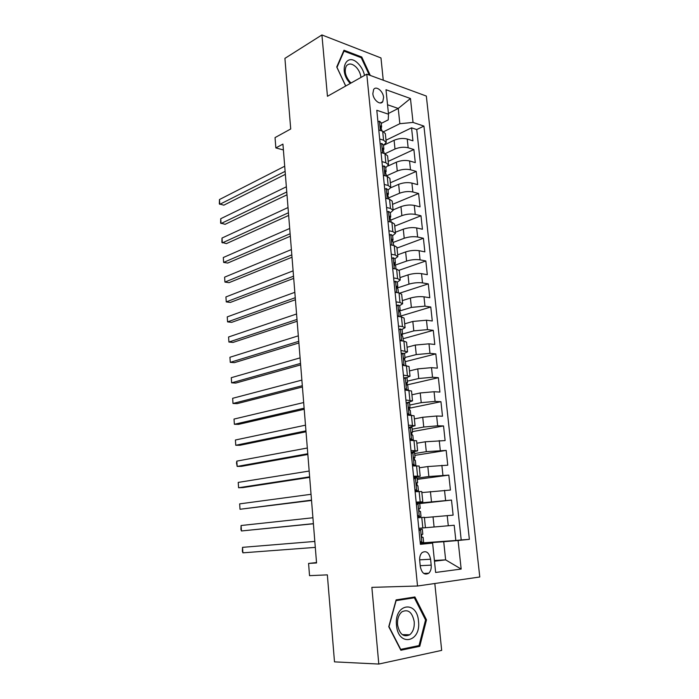 <?xml version="1.0" encoding="UTF-8"?>
<svg xmlns="http://www.w3.org/2000/svg" width="699" height="699" viewBox="0 0 699 699"><rect width="100%" height="100%" fill="white"/><g stroke="black" fill="none" stroke-linecap="round" stroke-linejoin="round"><path stroke-width="1.05" d="M372.838 93.666C373.257 100.018 380.361 105.671 382.772 101.661L383.594 97.441C383.174 91.141 376.088 85.427 373.642 89.498L372.838 93.666M383.253 80.219L380.972 57.947L321.916 34.95L284.912 58.375L290.714 128.983L275.039 137.598L275.852 147.917L283.401 149.953M479.785 576.99L426.329 96.06L366.783 74.155L417.521 586.015L479.785 576.99M417.521 586.015L371.859 587.361L378.797 664.05L441.672 650.385L434.822 583.508M378.797 664.05L334.498 661.866L327.35 574.866L309.535 575.653L308.574 563.429L316.551 562.966L282.929 144.116L275.852 147.917M454.201 525.246L418.788 528.304L454.201 525.246L455.835 540.484L420.274 543.036M424.407 517.636L453.118 515.146L451.502 500.065L419.715 503.577M421.855 492.585L450.427 490.051L448.819 475.119L417.268 479.365M419.339 467.788L427.832 466.548L447.762 465.202L446.172 450.409L414.839 455.39M416.84 443.218L425.272 441.785L445.114 440.588L443.542 425.936L412.436 431.624M414.358 418.893L422.738 417.259L436.639 416.027L442.502 416.211L440.947 401.698L408.705 408.365M411.912 394.786L420.221 392.96L434.062 391.728L439.907 392.069L438.369 377.687L406.669 384.992M409.483 370.916L417.74 368.897L431.501 367.665L437.347 368.155L435.818 353.904L405.359 361.645M407.071 347.263L415.267 345.061L428.976 343.829L434.795 344.458L433.284 330.347L403.043 338.744M404.686 323.829L412.829 321.453L426.469 320.212L432.279 320.981L430.776 307.01L400.745 316.044M402.327 300.614L410.409 298.062C415.119 296.76 419.645 296.35 423.978 296.822L429.78 297.73L428.295 283.881L399.924 293.082M399.985 277.617L408.015 274.89C412.69 273.51 417.198 273.091 421.523 273.65L427.307 274.69L425.84 260.972L399.146 270.242M397.67 254.829L405.638 251.937C410.287 250.469 414.769 250.059 419.085 250.688L424.861 251.867L423.402 238.272L396.98 248.066M395.372 232.251L403.288 229.193C407.901 227.647 412.366 227.227 416.665 227.944L422.432 229.255L420.99 215.781L394.743 226.109M393.091 209.883L400.955 206.651C405.542 205.034 409.981 204.615 414.271 205.401L420.029 206.843L418.596 193.492L392.532 204.353M390.793 187.734L398.648 184.326C403.201 182.622 407.622 182.203 411.903 183.077L417.644 184.641L416.228 171.412L390.339 182.78M388.12 165.969L396.359 162.194C400.885 160.421 405.28 160.001 409.553 160.945L415.285 162.631L413.878 149.525L388.163 161.408M400.929 350.479L407.534 351.842L404.223 353.476M403.402 375.127L410.016 376.237L406.337 377.766M405.901 400.02L412.524 400.868L408.181 402.336M408.426 425.158L415.057 425.735L408.653 427.377M410.977 450.549L417.609 450.846L411.152 452.236M413.555 476.194L420.195 476.211L413.668 477.338M416.158 502.1L422.799 501.83L416.22 502.677M431.196 565.141L430.593 559.235C429.107 552.559 426.276 550.34 422.091 552.586C420.248 554.403 419.452 557.051 419.697 560.528L420.291 566.505C421.759 573.163 424.573 575.408 428.732 573.224C430.636 571.38 431.458 568.689 431.196 565.141L420.213 565.683M381.27 123.373L388.225 119.87L388.513 114.208L376.796 110.276L420.405 544.338L432.611 543.097L420.344 543.752M388.513 114.208L385.997 89.725L410.462 98.515L413.039 122.43L423.926 126.091L469.37 539.348L458.09 540.502L461.165 569.056L435.634 572.464L432.611 543.097M385.018 153.719L394.996 149.018C399.505 147.201 403.891 146.781 408.155 147.76L413.878 149.525M384.345 144.955L394.087 140.272L394.996 149.018M386.573 175.816L397.268 171.028C401.811 169.28 406.215 168.861 410.488 169.77L416.228 171.412M388.793 197.808L399.566 193.23C404.136 191.561 408.566 191.142 412.847 191.98L418.596 193.492M391.038 219.993L401.881 215.642C406.486 214.051 410.933 213.632 415.232 214.392L420.99 215.781M393.222 242.413L404.223 238.263C408.854 236.751 413.319 236.332 417.626 237.013L423.402 238.272M394.891 265.236L406.582 261.094C411.248 259.661 415.739 259.242 420.055 259.845L425.84 260.972M396.77 288.163L408.967 284.135C413.659 282.78 418.168 282.37 422.502 282.894L428.295 283.881M399.653 310.985L411.37 307.394L424.975 306.153L430.776 307.01M402.572 334.043L413.799 330.872L427.465 329.631L433.284 330.347M404.939 357.495L416.255 354.568L429.981 353.336L435.818 353.904M407.334 381.165L418.727 378.5L432.524 377.259L438.369 377.687M409.754 405.062L421.226 402.65L435.084 401.418L440.947 401.698M412.192 429.177L423.751 427.037L437.679 425.805L443.542 425.936M414.656 453.529L426.294 451.659L446.172 450.409M417.137 478.116L428.863 476.517L448.819 475.119M416.281 503.315L451.502 500.065M422.021 527.998L425.429 527.701L422.021 527.998M455.835 540.484L461.209 539.934L416.735 129.542L411.545 127.838L386.005 140.211M394.087 140.272C398.587 138.419 402.965 138 407.229 139.014L412.943 140.822L411.545 127.838M417.731 517.767L424.372 517.321L425.429 527.701M422.799 501.812L421.75 491.554L415.119 491.703M420.186 476.185L419.155 466.032L412.524 465.91M417.609 450.803L416.587 440.772L409.955 440.361M415.049 425.674L414.044 415.756L407.412 415.075M412.515 400.789L411.519 390.986L404.904 390.033M410.016 376.149L409.029 366.451L402.406 365.236M407.526 351.746L406.556 342.152L403.908 341.112L399.942 340.684M398.474 326.066L402.441 326.555L405.079 327.691L401.977 329.439M405.071 327.578L404.101 318.089L401.462 316.9L397.504 316.367M396.045 301.898L400.003 302.475L402.65 303.759L399.662 305.655M402.633 303.637L401.68 294.253L399.033 292.907L395.084 292.287M393.642 277.949L397.582 278.63L400.239 280.063L397.32 282.108M400.221 279.932L399.278 270.653L396.63 269.15L392.681 268.442M391.257 254.244L395.197 255.004L397.845 256.594L394.961 258.787M397.827 256.446L396.901 247.263L394.245 245.62L390.313 244.816M388.897 230.749L392.829 231.605L395.477 233.344L392.628 235.694M395.468 233.178L394.542 224.099L391.886 222.308L387.962 221.417M386.564 207.489L390.479 208.433L393.135 210.303L390.313 212.811M393.118 210.137L392.209 201.155L389.544 199.224L385.63 198.245M384.249 184.449L388.155 185.471L390.811 187.489L388.015 190.145M390.793 187.306L389.893 178.42L387.229 176.349L383.323 175.292M381.951 161.618L385.848 162.727L388.513 164.885L385.743 167.681M388.495 164.684L387.604 155.894L384.939 153.693L381.042 152.548M379.679 139.005L383.568 140.202L386.232 142.482L383.498 145.427M386.215 142.281L385.332 133.588L382.668 131.246L378.779 130.014M434.402 560.467L445.63 559.864L443.725 541.725L458.09 540.502M420.309 543.394L443.725 541.725M321.916 34.95L327.455 96.296L366.783 74.155M316.525 562.564L308.574 563.429M434.481 561.21L445.63 559.864L461.165 569.056M388.434 113.456L398.238 108.459L387.543 104.763M383.725 131.665L399.845 123.697L398.238 108.459L410.462 98.515M461.209 539.934L469.37 539.348M416.735 129.542L423.926 126.091M413.039 122.43L399.845 123.697M426.495 619.856L414.918 596.963L396.097 599.899L388.758 626.715L400.868 650.236L419.767 646.304L426.495 619.856L425.508 619.847M370.313 75.457L361.776 57.03L343.987 50.223L336.735 66.982L345.682 86.038M416.071 646.191L419.767 646.304M360.85 57.571L361.776 57.03M420.099 541.323L421.978 542.476L423.629 542.275L423.122 537.33L422.336 537.365M421.978 542.476L420.23 542.607M418.919 529.571L422.31 529.274L418.919 529.562M420.667 529.423L419.051 530.899M242.903 552.83L242.352 551.196L242.536 547.343L314.83 541.428L242.536 547.343L242.903 552.83L315.301 547.378M422.31 529.274L422.808 534.211L421.916 534.464C421.366 535.88 421.567 536.867 422.528 537.409L423.122 537.33M396.499 625.238C398.159 647.248 421.279 642.398 418.5 621.236C417.067 599.943 394.053 603.49 396.499 625.238M397.548 624.723C399.496 634.22 403.541 637.567 409.701 634.779C413.074 631.94 414.577 627.58 414.21 621.699C412.253 612.193 408.164 608.89 401.951 611.8C398.683 614.613 397.215 618.93 397.548 624.723M414.341 597.776L425.56 619.952L419.033 645.579L400.719 649.371L389.002 626.601L396.097 600.633L414.341 597.776L409.107 597.872M364.546 75.422C363.567 71.071 361.593 67.287 358.613 64.063C346.643 50.678 337.669 70.765 350.295 83.443M360.964 77.432C360.501 73.578 358.919 70.171 356.219 67.218C352.217 63.46 348.941 63.024 346.381 65.907C344.074 70.826 345.297 76.2 350.05 82.019L351.09 82.989M343.436 51.481L344.013 51.141L361.252 57.72L369.299 75.081M345.743 86.003L336.997 67.375L344.013 51.141M417.478 515.233L419.356 516.421L421.008 516.343L417.635 516.753M419.356 516.421L417.618 516.64M416.316 503.682L419.706 503.463L420.195 508.339L419.278 508.531C418.753 509.921 418.963 510.89 419.907 511.441L420.51 511.441L420.999 516.334M418.054 503.49L416.438 504.914M313.397 523.656L241.452 530.96L241.094 525.517L312.925 517.758M419.304 508.496L420.195 508.348M313.405 523.778L241.452 530.96L240.91 529.405L241.094 525.517M414.883 489.396L416.753 490.628L418.404 490.654L415.075 491.327M416.753 490.628L415.031 490.838M413.747 478.055L417.12 477.915L417.609 482.729L416.665 482.86L417.312 485.735L417.915 485.805L418.404 490.646M415.468 477.819L413.852 479.182M311.509 500.143L240.01 509.265L239.652 503.874L311.038 494.298M416.552 483.018L417.609 482.747M311.536 500.467L240.01 509.265L239.652 503.874M412.314 463.821L414.184 465.08L415.835 465.228L413.555 465.884M414.184 465.08L412.462 465.342M411.195 452.681L414.559 452.611L415.04 457.373M412.899 452.41L411.3 453.703M309.64 476.84L238.586 487.753L238.228 482.406L309.176 471.047M413.878 457.801L415.04 457.399L414.079 457.434L414.743 460.274L415.346 460.423L415.835 465.202M309.683 477.373L242.798 487.605L238.586 487.753L238.228 482.406M409.771 438.5L413.292 440.047L412.576 440.379M411.632 439.793L409.929 440.09M408.67 427.561L412.026 427.552L412.497 432.253M410.365 427.238L408.766 428.478M307.787 453.747L237.171 466.425L236.821 461.122L307.324 448.007M411.274 432.83L412.506 432.288L411.519 432.262L412.192 435.075L412.812 435.294L413.284 440.012M307.848 454.472L241.373 466.355L237.171 466.425L236.507 463L236.821 461.122M407.246 413.424L410.732 415.18M409.107 414.752L407.456 415.075M406.171 402.676L409.518 402.738L409.99 407.386M407.849 402.318L406.25 403.498M305.952 430.864L235.764 445.272L235.414 440.003L305.489 425.175M408.714 408.102L409.99 407.43L408.985 407.325L409.675 410.112L410.287 410.4L410.767 415.075M306.022 431.781L239.958 445.272L235.764 445.272L235.414 440.003M404.756 388.592L408.12 390.225M406.608 389.946L405.944 390.094M403.699 378.037L405.368 377.635L407.028 378.168L407.5 382.764M405.368 377.635L403.769 378.771M304.126 408.181L234.375 424.284L234.025 419.068L303.672 402.545M406.215 383.611L407.5 382.816L406.477 382.641L407.797 385.752L408.251 390.234M304.214 409.291L238.551 424.363L234.375 424.284L234.025 419.068M401.243 353.633L402.904 353.196L404.572 353.825L405.027 358.369M402.904 353.196L401.305 354.271M402.283 364.004L404.127 365.385M302.326 385.699L232.994 403.472L232.653 398.299L301.872 380.107M403.76 359.338L405.036 358.43L403.996 358.185L405.333 361.348L405.752 365.516M302.431 386.993L237.162 403.629L232.994 403.472L232.653 398.299M398.814 329.465L400.457 328.993L402.135 329.727L402.589 334.218M400.457 328.993L398.867 330.015M399.837 339.653L401.392 340.841M300.535 363.419L231.622 382.834L231.282 377.696L300.089 357.871M401.348 335.293L402.598 334.288L401.532 333.973L402.886 337.171L403.279 341.051M300.649 364.895L235.781 383.061L231.622 382.834L231.282 377.696M396.412 305.533L398.046 305.017L399.714 305.847L400.169 310.286M398.046 305.017L396.455 305.987M397.416 315.529L398.683 316.525M298.761 341.33L230.268 362.353L229.927 357.259L298.316 335.835M398.972 311.466L400.178 310.373L399.103 309.989L400.466 313.231L400.824 316.813M298.892 342.982L234.41 362.659L230.268 362.353L229.927 357.259M394.026 281.819L395.651 281.278L397.329 282.204L397.775 286.59M395.651 281.278L394.061 282.195M395.014 291.64L395.992 292.435M297.005 319.434L228.914 342.047L228.582 336.988L296.568 313.991M396.63 287.848L397.783 286.677L396.691 286.223L398.063 289.508L398.404 292.811M297.154 321.26L233.047 342.423L228.914 342.047L228.582 336.988M391.667 258.342L393.284 257.756L394.961 258.779L395.398 263.121M393.284 257.756L391.693 258.621M392.637 267.988L393.336 268.556M295.258 297.722L227.577 321.898L227.245 316.883L294.829 292.331M394.323 264.44L395.407 263.217L394.297 262.693L395.686 266.022L395.992 269.036M295.424 299.731L231.701 322.344L227.577 321.898L227.245 316.883M389.334 235.074L390.933 234.462L392.611 235.58L393.048 239.871M390.933 234.462L389.352 235.275M293.536 276.21L226.258 301.907L225.926 296.935L293.099 270.854M392.034 241.242L393.056 239.967L391.938 239.381L393.336 242.745L393.616 245.489M293.711 278.385L230.364 302.422L226.258 301.907L225.926 296.935M387.019 212.033L388.609 211.378L390.287 212.592L390.715 216.83M388.609 211.378L387.028 212.147M291.824 254.873L224.938 282.081L224.615 277.154L291.396 249.569M389.78 218.245L390.732 216.943L389.596 216.288L391.257 222.168M292.007 257.223L229.036 282.667L224.938 282.081L224.615 277.154M384.721 189.202L386.302 188.52L387.989 189.822L388.408 194.016M386.302 188.52L384.73 189.237M290.12 233.728L223.636 262.413L223.304 257.52L289.701 228.468M387.543 195.458L388.417 194.13L387.272 193.405L388.924 199.066M290.321 236.236L227.717 263.06L223.636 262.413L223.304 257.52M382.449 166.537L384.022 165.873L385.708 167.262L386.119 171.404M288.442 212.758L222.334 242.894L222.02 238.044L288.023 207.542M385.324 172.863L386.136 171.535L384.974 170.739L386.608 176.183M288.652 215.432L226.415 243.61L221.889 242.378L222.02 238.044M380.186 144.055L381.759 143.426L383.445 144.911L383.856 149.009M286.773 191.972L221.05 223.54L220.735 218.717L286.354 186.799M383.131 150.477L383.873 149.14L382.702 148.275L384.31 153.509M287.001 194.794L225.113 224.318L220.613 223.086L220.735 218.717M377.949 121.775L379.513 121.198L381.208 122.762L381.61 126.816M285.113 171.351L219.783 204.326L219.46 199.547L284.703 166.231M380.946 128.293L381.628 126.956L380.448 126.03L382.038 131.045M285.358 174.339L223.829 205.174L219.346 203.933L219.46 199.547M396.359 162.194L397.268 171.028M398.648 184.326L399.566 193.23M400.955 206.651L401.881 215.642M403.288 229.193L404.223 238.263M405.638 251.937L406.582 261.094M408.015 274.89L408.967 284.135M410.409 298.062L411.37 307.394M412.829 321.453L413.799 330.872M415.267 345.061L416.255 354.568M417.74 368.897L418.727 378.5M420.221 392.96L421.226 402.65M422.738 417.259L423.751 427.037M425.272 441.785L426.294 451.659M427.832 466.548L428.863 476.517M430.418 491.554L431.466 501.62M433.031 516.806L434.088 526.967M447.211 515.582L448.286 525.753M407.229 139.014L408.155 147.76M409.553 160.945L410.488 169.77M411.903 183.077L412.847 191.98M414.271 205.401L415.232 214.392M416.665 227.944L417.626 237.013M419.085 250.688L420.055 259.845M421.523 273.65L422.502 282.894M423.978 296.822L424.975 306.153M426.469 320.212L427.465 329.631M428.976 343.829L429.981 353.336M431.501 367.665L432.524 377.259M434.062 391.728L435.084 401.418M436.639 416.027L437.679 425.805M439.243 440.553L440.291 450.436M441.873 465.324L442.93 475.294M444.529 490.331L445.595 500.397M421.768 517.461L422.825 527.92M419.138 491.519L420.186 501.865M416.543 465.831L417.574 476.071M413.965 440.387L414.988 450.532M411.414 415.206L412.427 425.254M408.889 390.269L409.894 400.212M406.39 365.568L407.386 375.424M403.908 341.112L404.904 350.872M401.462 316.9L402.441 326.555M399.033 292.907L400.003 302.475M396.63 269.15L397.582 278.63M394.245 245.62L395.197 255.004M391.886 222.308L392.829 231.605M389.544 199.224L390.479 208.433M387.229 176.349L388.155 185.471M384.939 153.693L385.848 162.727M382.668 131.246L383.568 140.202M419.645 559.847L430.593 559.235M420.588 529.493L421.89 542.424M417.976 503.56L419.26 516.369M415.389 477.889L416.665 490.567M412.821 452.471L414.088 465.018M410.287 427.299L411.536 439.732M407.779 402.379L409.011 414.682M405.289 377.696L406.512 389.885M402.825 353.248L404.039 365.324M400.387 329.046L401.576 340.867M397.967 305.07L399.129 316.586M395.573 281.321L396.709 292.549M393.205 257.8L394.306 268.731M394.306 262.684L394.769 262.518M390.855 234.497L391.929 245.148M391.921 239.399L392.41 239.215M388.53 211.421L389.57 221.784M389.561 216.34L390.077 216.131M386.224 188.555L387.246 198.647M387.22 193.492L387.77 193.256M383.943 165.899L384.931 175.729M384.913 170.853L385.481 170.6M381.68 143.461L382.641 153.02M382.624 148.433L383.209 148.153M379.435 121.224L380.378 130.521M380.361 126.213L380.964 125.907M380.265 102.971L382.772 101.661M423.751 573.433L428.732 573.224M402.292 634.64L409.701 634.779"/></g></svg>
